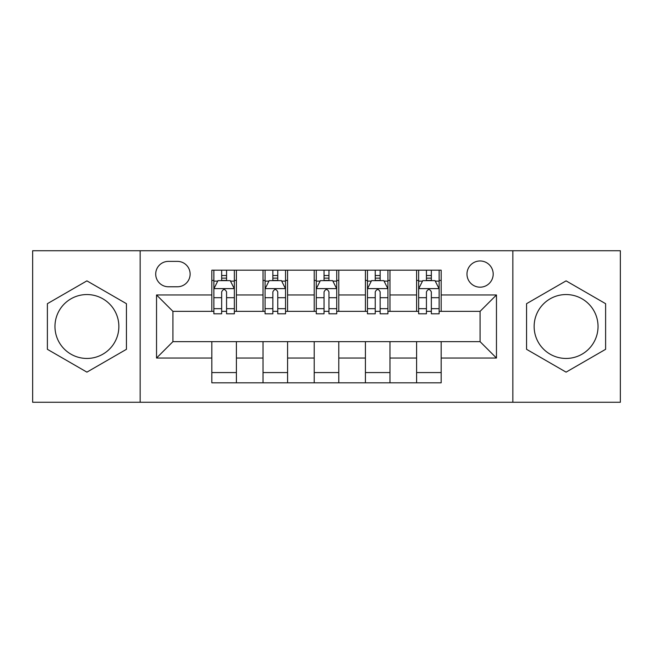 <?xml version="1.0" encoding="UTF-8"?>
<svg xmlns="http://www.w3.org/2000/svg" width="653" height="653" viewBox="0 0 653 653"><rect width="100%" height="100%" fill="white"/><g stroke="black" fill="none" stroke-linecap="round" stroke-linejoin="round"><path stroke-width="0.98" d="M566.086 294.552A31.948 31.948 0 0 0 534.138 326.5A31.948 31.948 0 0 0 566.086 358.448A31.948 31.948 0 0 0 598.034 326.5A31.948 31.948 0 0 0 566.086 294.552M480.077 260.971A13.109 13.109 0 0 0 466.977 274.08A13.109 13.109 0 0 0 480.077 287.181A13.109 13.109 0 0 0 493.186 274.08A13.109 13.109 0 0 0 480.077 260.971M86.914 358.448A31.948 31.948 0 0 1 54.966 326.5A31.948 31.948 0 0 1 86.914 294.552A31.948 31.948 0 0 1 118.862 326.5A31.948 31.948 0 0 1 86.914 358.448M512.842 402.264L620.35 402.264L620.35 250.736L512.842 250.736L512.842 402.264L140.158 402.264L140.158 250.736L32.65 250.736L32.65 402.264L140.158 402.264M168.417 286.773L177.428 286.773A12.693 12.693 0 0 0 190.121 274.08A12.693 12.693 0 0 0 177.428 261.38L168.417 261.38A12.693 12.693 0 0 0 155.716 274.08A12.693 12.693 0 0 0 168.417 286.773M512.842 250.736L140.158 250.736M211.825 358.032L156.54 358.032L156.54 294.968L211.825 294.968L211.825 311.35L172.923 311.35L172.923 341.65L211.825 341.65L211.825 382.813L441.175 382.813L441.175 341.65L480.077 341.65L480.077 311.35L441.175 311.35L441.175 294.968L496.46 294.968L496.46 358.032L441.175 358.032M441.175 294.968L441.175 270.187L211.825 270.187L211.825 294.968M416.598 270.187L416.598 311.35L418.646 311.35M426.433 311.35L431.347 311.35M439.126 311.35L441.175 311.35M416.598 311.35L387.931 311.35M365.411 270.187L365.411 311.35L367.451 311.35M375.238 311.35L380.152 311.35M365.411 311.35L336.736 311.35M314.215 270.187L314.215 311.35L316.264 311.35M324.043 311.35L328.957 311.35M314.215 311.35L285.549 311.35M263.02 270.187L263.02 311.35L265.069 311.35M272.848 311.35L277.762 311.35M263.02 311.35L234.354 311.35M211.825 311.35L213.874 311.35M221.653 311.35L226.567 311.35M211.825 341.65L236.402 341.65L236.402 382.813M441.175 341.65L236.402 341.65M236.402 270.187L236.402 311.35M211.825 280.423L213.874 280.423M221.653 280.423L226.567 280.423M234.354 280.423L236.402 280.423M211.825 372.577L236.402 372.577M263.02 341.65L263.02 382.813M287.589 270.187L287.589 311.35M263.02 280.423L265.069 280.423M272.848 280.423L277.762 280.423M285.549 280.423L287.589 280.423M287.589 341.65L287.589 382.813M263.02 372.577L287.589 372.577M314.215 341.65L314.215 382.813M338.785 341.65L338.785 382.813M314.215 372.577L338.785 372.577M338.785 270.187L338.785 311.35M314.215 280.423L316.264 280.423M324.043 280.423L328.957 280.423M336.736 280.423L338.785 280.423M365.411 341.65L365.411 382.813M389.98 341.65L389.98 382.813M365.411 372.577L389.98 372.577M389.98 270.187L389.98 311.35M365.411 280.423L367.451 280.423M375.238 280.423L380.152 280.423M387.931 280.423L389.98 280.423M416.598 341.65L416.598 382.813M416.598 372.577L441.175 372.577M416.598 280.423L418.646 280.423M426.433 280.423L431.347 280.423M439.126 280.423L441.175 280.423M172.923 311.35L156.54 294.968M172.923 341.65L156.54 358.032M496.46 294.968L480.077 311.35M496.46 358.032L480.077 341.65M86.914 372.137L126.437 349.314L126.437 303.686L86.914 280.863L47.391 303.686L47.391 349.314L86.914 372.137M605.609 303.686L566.086 280.863L526.563 303.686L526.563 349.314L566.086 372.137L605.609 349.314L605.609 303.686M226.567 275.509L221.653 275.509M234.354 308.673L226.567 308.673L226.567 313.807L234.354 313.807L234.354 288.822L230.256 280.627L217.971 280.627L213.874 288.822L213.874 313.807L221.653 313.807L221.653 308.673L213.874 308.673M213.874 288.822L213.874 270.187M234.354 288.822L234.354 270.187M221.653 280.627L221.653 270.187M226.567 270.187L226.567 280.627M226.567 308.673L226.567 291.891C224.934 288.74 223.293 288.74 221.653 291.891L221.653 308.673M277.762 275.509L272.848 275.509M285.549 308.673L277.762 308.673L277.762 313.807L285.549 313.807L285.549 288.822L281.451 280.627L269.167 280.627L265.069 288.822L265.069 313.807L272.848 313.807L272.848 308.673L265.069 308.673M265.069 288.822L265.069 270.187M285.549 288.822L285.549 270.187M272.848 280.627L272.848 270.187M277.762 270.187L277.762 280.627M277.762 308.673L277.762 291.891C276.129 288.74 274.489 288.74 272.848 291.891L272.848 308.673M328.957 275.509L324.043 275.509M336.736 308.673L328.957 308.673L328.957 313.807L336.736 313.807L336.736 288.822L332.646 280.627L320.354 280.627L316.264 288.822L316.264 313.807L324.043 313.807L324.043 308.673L316.264 308.673M316.264 288.822L316.264 270.187M336.736 288.822L336.736 270.187M324.043 280.627L324.043 270.187M328.957 270.187L328.957 280.627M328.957 308.673L328.957 291.891C327.324 288.74 325.684 288.74 324.043 291.891L324.043 308.673M380.152 275.509L375.238 275.509M387.931 308.673L380.152 308.673L380.152 313.807L387.931 313.807L387.931 288.822L383.833 280.627L371.549 280.627L367.451 288.822L367.451 313.807L375.238 313.807L375.238 308.673L367.451 308.673M367.451 288.822L367.451 270.187M387.931 288.822L387.931 270.187M375.238 280.627L375.238 270.187M380.152 270.187L380.152 280.627M380.152 308.673L380.152 291.891C378.511 288.74 376.879 288.74 375.238 291.891L375.238 308.673M431.347 275.509L426.433 275.509M439.126 308.673L431.347 308.673L431.347 313.807L439.126 313.807L439.126 288.822L435.029 280.627L422.744 280.627L418.646 288.822L418.646 313.807L426.433 313.807L426.433 308.673L418.646 308.673M418.646 288.822L418.646 270.187M439.126 288.822L439.126 270.187M426.433 280.627L426.433 270.187M431.347 270.187L431.347 280.627M431.347 308.673L431.347 291.891C429.707 288.74 428.066 288.74 426.433 291.891L426.433 308.673M263.02 358.032L236.402 358.032M263.02 294.968L236.402 294.968M314.215 294.968L287.589 294.968M314.215 358.032L287.589 358.032M365.411 294.968L338.785 294.968M365.411 358.032L338.785 358.032M416.598 294.968L389.98 294.968M416.598 358.032L389.98 358.032M234.247 288.618L213.98 288.618M213.874 281.125L217.727 281.125M230.501 281.125L234.354 281.125M221.653 297.695L213.874 297.695M234.354 297.695L226.567 297.695M226.567 278.121L221.653 278.121M285.443 288.618L265.167 288.618M265.069 281.125L268.922 281.125M281.696 281.125L285.549 281.125M272.848 297.695L265.069 297.695M285.549 297.695L277.762 297.695M277.762 278.121L272.848 278.121M336.638 288.618L316.362 288.618M316.264 281.125L320.109 281.125M332.891 281.125L336.736 281.125M324.043 297.695L316.264 297.695M336.736 297.695L328.957 297.695M328.957 278.121L324.043 278.121M387.833 288.618L367.557 288.618M367.451 281.125L371.304 281.125M384.078 281.125L387.931 281.125M375.238 297.695L367.451 297.695M387.931 297.695L380.152 297.695M380.152 278.121L375.238 278.121M439.02 288.618L418.753 288.618M418.646 281.125L422.499 281.125M435.273 281.125L439.126 281.125M426.433 297.695L418.646 297.695M439.126 297.695L431.347 297.695M431.347 278.121L426.433 278.121"/></g></svg>
